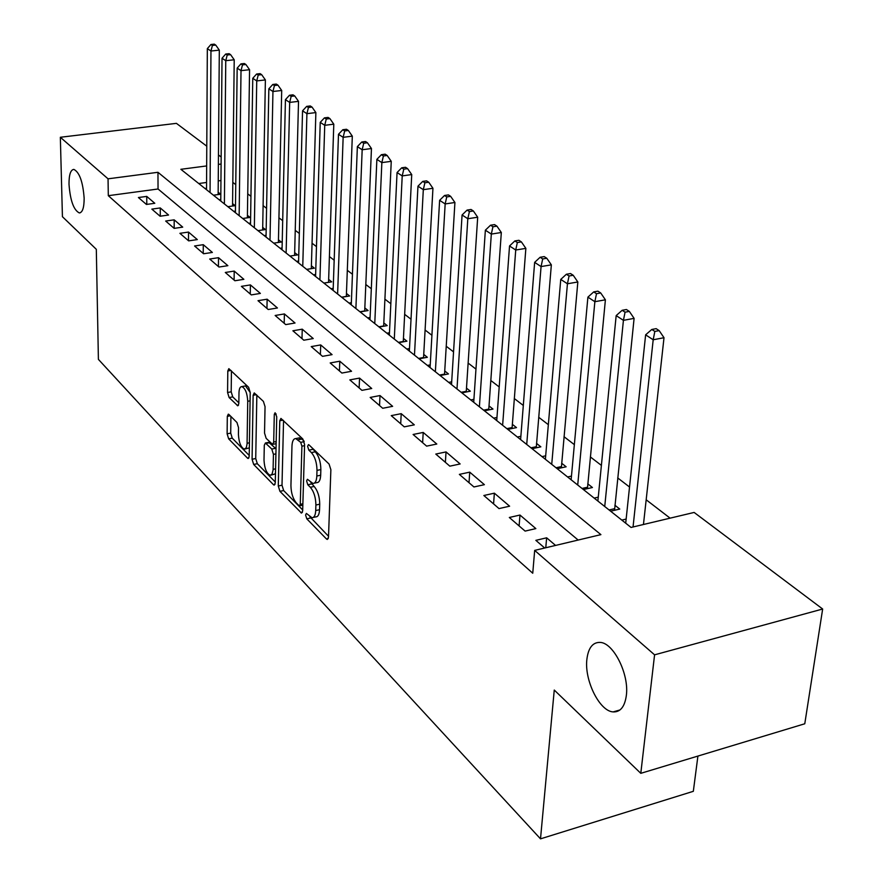 <?xml version="1.0" encoding="UTF-8"?>
<svg xmlns="http://www.w3.org/2000/svg" width="883" height="883" viewBox="0 0 883 883"><rect width="100%" height="100%" fill="white"/><g stroke="black" fill="none" stroke-linecap="round" stroke-linejoin="round"><path stroke-width="1.32" d="M305.584 514.977L306.787 518.829L326.478 538.983L327.295 539.458L328.498 537.228L330.871 469.701L329.072 464.05L308.995 444.889L308.476 444.613L307.615 446.279L308.84 450.153L311.39 452.593C314.988 456.809 316.865 462.736 316.997 470.385L316.82 476.014C316.544 480.926 315.253 483.409 312.946 483.442L307.427 479.292L306.6 480.904L307.803 484.767L310.33 487.273C313.906 491.555 315.761 497.471 315.893 505.01L315.717 510.54C315.452 515.308 314.193 517.703 311.953 517.725L306.39 513.42L305.584 514.977M309.801 516.632L328.531 536.29M311.732 447.493L315.253 451.82L311.39 452.593M310.75 482.328L314.16 486.467L310.33 487.273M84.15 198.2C82.914 181.832 79.481 172.229 73.841 169.393C70.574 169.812 68.962 174.79 69.006 184.315C70.243 200.518 73.664 210.055 79.293 212.924C82.516 212.582 84.139 207.671 84.15 198.2M626.345 695.473C629.292 674.259 613.475 642.692 600.087 642.405C592.725 642.217 588.332 647.846 586.886 659.292C584.226 680.197 599.491 711.234 613.122 711.908C620.341 712.239 624.756 706.764 626.345 695.473M228.929 414.48L228.311 414.138L227.306 416.368L227.119 433.807L228.653 438.851L247.516 458.156L248.178 458.531L249.205 456.334L250.22 392.471L248.62 387.284L228.84 368.664L227.803 371.003L227.571 392.494L229.116 397.549L237.803 405.816L238.84 403.531L238.984 392.803C239.127 388.741 240.077 386.677 241.843 386.588C245.286 388.255 247.251 393.156 247.737 401.279L247.063 444.006L246.291 447.67L244.337 449.171C240.893 447.449 238.929 442.56 238.432 434.502L238.52 427.615L236.964 422.504L228.929 414.48M206.666 165.938L180.872 169.304L631.058 527.449L694.137 512.438L822.658 609.016L804.777 723.773L640.793 773.331L554.259 690.053L540.506 838.85L98.399 359.37L96.313 249.315L62.428 216.71L60.342 137.273L176.412 123.355L206.777 146.181M640.793 773.331L654.579 654.833L534.679 550.396L600.904 534.634L157.958 172.295L108.046 178.819L60.342 137.273M578.155 540.043L158.046 188.995L108.311 195.684L532.747 573.233L534.679 550.396M108.311 195.684L108.046 178.819M278.277 486.003L279.933 491.334L301.533 513.1L302.67 510.882L304.591 444.535L302.858 439.028L280.937 418.41L279.779 420.772L278.277 486.003L282.008 485.22L283.653 490.551L302.703 509.966M273.476 484.723L253.664 464.447L252.074 459.259L253.134 395.264L254.238 392.913L263.41 401.401L265.043 406.666L264.536 433.078L266.158 438.354L272.582 444.381L273.697 442.085L274.293 414.403L275.099 412.747L276.732 416.743L275.264 482.924L274.183 485.131L273.476 484.723L275.021 484.403M213.443 195.22L220.651 194.227L218.156 192.251M227.858 206.688L235.143 205.662L232.582 203.631M242.704 218.487L250.066 217.428L247.428 215.342M257.979 230.651L265.43 229.547L262.704 227.406M273.719 243.167L281.258 242.03L278.454 239.823M289.944 256.081L297.56 254.9L294.668 252.615M306.666 269.381L314.381 268.167L311.401 265.816M323.929 283.112L331.721 281.843L328.653 279.425M341.732 297.284L349.624 295.971L346.445 293.465M360.121 311.909L368.101 310.551L364.822 307.957M379.127 327.03L387.196 325.606L383.807 322.935M398.763 342.648L406.931 341.18L403.432 338.421M419.072 358.807L427.35 357.284L423.719 354.425M440.098 375.529L448.465 373.939L444.723 370.981M461.864 392.847L470.341 391.191L466.456 388.134M484.414 410.794L492.99 409.072L488.972 405.893M507.802 429.392L516.489 427.604L512.317 424.315M532.063 448.696L540.849 446.831L536.522 443.409M557.25 468.73L566.146 466.787L561.654 463.233M583.409 489.546L592.438 487.515L587.758 483.829M610.617 511.191L619.756 509.072L614.899 505.231M555.562 545.429L546.643 537.802L535.838 540.352L544.712 548.012M509.325 517.482L525.098 531.091L535.849 528.597L519.977 515.043L509.325 517.482M483.851 495.506L499.005 508.586L509.612 506.191L494.359 493.178L483.851 495.506M459.359 474.381L473.939 486.963L484.392 484.668L469.734 472.151L459.359 474.381M435.794 454.061L449.822 466.158L460.142 463.961L446.036 451.919L435.794 454.061M413.101 434.48L426.621 446.136L436.798 444.039L423.211 432.438L413.101 434.48M391.246 415.628L404.259 426.853L414.315 424.844L401.213 413.663L391.246 415.628M370.165 397.438L382.714 408.277L392.637 406.335L380.01 395.551L370.165 397.438M349.823 379.9L361.942 390.352L371.732 388.498L359.547 378.09L349.823 379.9M330.187 362.957L341.887 373.056L351.555 371.268L339.789 361.213L330.187 362.957M311.224 346.6L322.527 356.346L332.074 354.635L320.706 344.922L311.224 346.6M292.891 330.783L303.818 340.209L313.244 338.553L302.251 329.171L292.891 330.783M275.154 315.485L285.728 324.602L295.043 323.012L284.403 313.94L275.154 315.485M258.002 300.684L268.222 309.514L277.428 307.979L267.13 299.194L258.002 300.684M241.39 286.357L251.291 294.9L260.375 293.421L250.408 284.911L241.39 286.357M225.297 272.472L234.889 280.75L243.863 279.326L234.205 271.081L225.297 272.472M209.701 259.028L218.995 267.041L227.869 265.673L218.509 257.681L209.701 259.028M194.569 245.982L203.587 253.752L212.362 252.439L203.278 244.679L194.569 245.982M179.9 233.322L188.653 240.871L197.317 239.591L188.509 232.074L179.9 233.322M165.662 221.037L174.161 228.366L182.726 227.13L174.172 219.834L165.662 221.037M151.843 209.116L160.088 216.225L168.554 215.033L160.253 207.947L151.843 209.116M154.801 203.289L146.733 196.401L138.41 197.527L146.423 204.448L154.801 203.289M670.098 518.155L646.179 499.789M629.535 487.019L617.703 477.924M601.4 465.407L590.341 456.919M574.358 444.646L564.027 436.71M548.343 424.668L538.696 417.262M523.31 405.452L514.292 398.531M499.204 386.942L490.782 380.474M475.959 369.094L468.1 363.056M453.553 351.887L446.213 346.246M431.919 335.275L425.076 330.021M411.025 319.227L404.657 314.337M390.838 303.73L384.911 299.171M371.324 288.741L365.805 284.503M352.438 274.249L347.317 270.308M334.171 260.22L329.403 256.556M316.467 246.622L312.063 243.233M299.326 233.465L295.242 230.32M282.703 220.695L278.929 217.803M266.578 208.322L263.101 205.651M250.938 196.313L247.737 193.852M235.761 184.646L232.825 182.395M220.949 180.529L218.244 180.894M206.567 182.461L198.741 183.521M626.146 519.072L621.809 520.098M598.266 497.173L594.171 498.1M571.467 476.103L567.592 476.963M545.683 455.827L542.019 456.621M520.871 436.301L517.394 437.03M496.963 417.482L493.663 418.156M473.917 399.337L470.782 399.944M451.688 381.82L448.707 382.383M430.22 364.9L427.394 365.43M409.491 348.553L406.809 349.05M389.458 332.759L386.897 333.211M370.087 317.472L367.648 317.891M351.346 302.681L349.017 303.079M333.2 288.366L330.982 288.73M315.628 274.481L313.509 274.823M298.597 261.037L296.578 261.357M282.085 247.991L280.154 248.289M266.07 235.342L264.216 235.618M250.529 223.057L248.752 223.311M235.441 211.125L233.741 211.368M220.783 199.536L219.161 199.768M206.545 188.278L204.988 188.487M540.506 838.85L693.332 791.311L697.912 756.069M822.658 609.016L654.579 654.833M218.465 154.955L221.158 156.986M221.092 164.05L218.377 164.404M158.046 188.995L157.958 172.295M546.643 537.802L545.771 547.758M519.977 515.043L519.105 525.915M494.359 493.178L493.575 503.895M469.734 472.151L469.016 482.714M446.036 451.919L445.385 462.328M423.211 432.438L422.626 442.703M401.213 413.663L400.705 423.785M380.01 395.551L379.547 405.54M359.547 378.09L359.138 387.935M339.789 361.213L339.436 370.937M320.706 344.922L320.397 354.513M302.251 329.171L301.986 338.631M284.403 313.94L284.183 323.277M267.13 299.194L266.953 308.41M250.408 284.911L250.264 294.017M234.205 271.081L234.105 280.077M218.509 257.681L218.432 266.556M203.278 244.679L203.233 253.454M188.509 232.074L188.498 240.739M174.172 219.834L174.183 228.366M160.253 207.947L160.287 216.203M146.733 196.401L146.788 204.392M313.244 517.449L315.772 516.897C318.023 516.875 319.282 514.48 319.547 509.712L315.717 510.54M314.16 486.467C317.748 490.749 319.602 496.654 319.734 504.193L319.547 509.712M314.216 483.178L316.787 482.637C319.105 482.604 320.397 480.12 320.684 475.209L316.82 476.014M315.253 451.82C318.862 456.014 320.739 461.941 320.86 469.59L320.684 475.209M283.542 420.606L282.008 485.22M298.929 505.573L299.458 505.882L300.264 504.325L301.898 446.18L300.695 442.339L295.761 438.575C293.476 438.652 292.207 441.158 291.964 446.103L290.937 485.573C291.092 492.924 292.891 498.707 296.335 502.935L298.929 505.573M298.399 438.056L301.887 439.05L304.039 441.103M275.286 482.019L257.317 463.707L253.664 464.447M256.843 395.12L255.728 458.531L257.317 463.707M264.006 460.153C264.503 468.431 266.567 473.487 270.209 475.297L272.019 474.204L273.079 470.109L273.432 454.359L271.787 449.05L265.386 443.001L264.293 445.275L264.006 460.153M271.125 475.109L275.463 473.807M276.015 448.961L275.518 448.31L271.787 449.05M268.774 442.339L275.518 448.31M245.154 449.006L249.337 447.869M250.22 392.538L245.518 385.915L244.723 386.059M231.434 370.882L231.191 391.82L232.737 396.875L238.852 402.858M230.904 416.456L230.717 433.111L232.24 438.145L249.216 455.451M643.453 524.502L664.005 337.714L653.188 339.778L645.628 334.834L625.705 523.2M633.045 526.974L653.188 339.778L654.833 331.423L659.16 330.606L656.124 328.653L651.797 329.469L654.833 331.423M645.628 334.834L651.797 329.469M659.16 330.606L664.005 337.714M614.557 510.275L634.093 318.366L623.42 320.341L616.168 315.606L597.879 501.058M604.734 506.511L623.42 320.341L625.065 312.185L629.336 311.401L626.422 309.525L622.151 310.297L625.065 312.185M616.168 315.606L622.151 310.297M629.336 311.401L634.093 318.366M587.438 488.641L605.396 299.812L594.866 301.688L587.901 297.141L571.124 479.778M577.714 485.021L594.866 301.688L596.5 293.719L600.716 292.968L597.912 291.169L593.707 291.909L596.5 293.719M587.901 297.141L593.707 291.909M600.716 292.968L605.396 299.812M561.356 467.835L577.835 281.986L567.438 283.774L560.749 279.414L545.385 459.303M551.732 464.348L567.438 283.774L569.06 275.982L573.222 275.275L570.528 273.542L566.378 274.249L569.06 275.982M560.749 279.414L566.378 274.249M573.222 275.275L577.835 281.986M536.246 447.802L551.345 264.856L541.069 266.567L534.645 262.372L520.606 439.591M526.721 444.447L541.069 266.567L542.692 258.94L546.798 258.255L544.215 256.6L540.109 257.273L542.692 258.94M534.645 262.372L540.109 257.273M546.798 258.255L551.345 264.856M512.052 428.52L525.86 248.377L515.727 250.01L509.535 245.971L496.732 420.595M502.626 425.275L515.727 250.01L517.339 242.549L521.389 241.898L518.906 240.297L514.855 240.938L517.339 242.549M509.535 245.971L514.855 240.938M521.389 241.898L525.86 248.377M488.729 409.922L501.323 232.505L491.323 234.083L485.363 230.187L473.718 402.284M479.392 406.798L491.323 234.083L492.924 226.765L496.93 226.147L494.535 224.602L490.529 225.22L492.924 226.765M485.363 230.187L490.529 225.22M496.93 226.147L501.323 232.505M466.235 391.997L477.692 217.229L467.813 218.73L462.074 214.988L451.511 384.613M456.986 388.973L467.813 218.73L469.414 211.567L473.365 210.971L471.058 209.481L467.107 210.077L469.414 211.567M462.074 214.988L467.107 210.077M473.365 210.971L477.692 217.229M444.513 374.69L454.922 202.494L445.164 203.94L439.624 200.32L430.076 367.56M435.363 371.765L445.164 203.94L446.743 196.92L450.65 196.346L448.421 194.911L444.524 195.485L446.743 196.92M439.624 200.32L444.524 195.485M450.65 196.346L454.922 202.494M423.542 357.979L432.946 188.289L423.31 189.668L417.968 186.181L409.359 351.081M414.469 355.154L423.31 189.668L424.889 182.781L428.741 182.24L426.588 180.86L422.736 181.401L424.889 182.781M417.968 186.181L422.736 181.401M428.741 182.24L432.946 188.289M403.266 341.842L411.732 174.58L402.218 175.905L397.063 172.538L389.348 335.165M394.293 339.094L402.218 175.905L403.785 169.15L407.593 168.62L405.518 167.284L401.721 167.803L403.785 169.15M397.063 172.538L401.721 167.803M407.593 168.62L411.732 174.58M383.664 326.224L391.257 161.335L381.853 162.604L376.875 159.348L369.988 319.756M374.767 323.564L381.853 162.604L383.41 155.971L387.173 155.474L385.165 154.183L381.412 154.68L383.41 155.971M376.875 159.348L381.412 154.68M387.173 155.474L391.257 161.335M364.701 311.125L371.456 148.532L362.173 149.757L357.361 146.611L351.268 304.867M355.893 308.542L362.173 149.757L363.719 143.245L367.427 142.759L365.496 141.512L361.787 141.997L363.719 143.245M357.361 146.611L361.787 141.997M367.427 142.759L371.456 148.532M346.335 296.511L352.317 136.148L343.145 137.329L338.487 134.282L333.134 290.441M337.615 293.995L343.145 137.329L344.679 130.938L348.355 130.474L346.478 129.271L342.814 129.735L344.679 130.938M338.487 134.282L342.814 129.735M348.355 130.474L352.317 136.148M323.884 283.079L328.553 282.317L333.796 124.183L324.734 125.309L320.231 122.362L315.573 276.467M319.911 279.911L324.734 125.309L326.257 119.028L329.889 118.587L328.079 117.417L324.447 117.858L326.257 119.028M320.231 122.362L324.447 117.858M329.889 118.587L333.796 124.183M311.313 268.653L315.871 112.582L306.92 113.675L302.549 110.828L298.553 262.924M302.759 266.269L306.92 113.675L308.432 107.505L312.019 107.075L310.264 105.949L306.677 106.379L308.432 107.505M302.549 110.828L306.677 106.379M312.019 107.075L315.871 112.582M294.602 255.353L298.52 101.357L289.668 102.406L285.43 99.647L282.041 249.79M286.125 253.035L289.668 102.406L291.169 96.346L294.712 95.938L293.001 94.834L289.469 95.254L291.169 96.346M285.43 99.647L289.469 95.254M294.712 95.938L298.52 101.357M278.399 242.461L281.699 90.485L272.946 91.49L268.84 88.819L266.037 237.063M269.999 240.209L272.946 91.49L274.436 85.53L277.935 85.132L276.291 84.073L272.792 84.47L274.436 85.53M268.84 88.819L272.792 84.47M277.935 85.132L281.699 90.485M262.659 229.955L265.386 79.934L256.732 80.905L252.759 78.311L250.507 224.701M254.348 227.759L256.732 80.905L258.211 75.044L261.677 74.669L260.077 73.631L256.622 74.017L258.211 75.044M252.759 78.311L256.622 74.017M261.677 74.669L265.386 79.934M247.383 217.814L249.569 69.713L241.015 70.64L237.163 68.123L235.419 212.704M239.15 215.673L241.015 70.64L242.483 64.878L245.904 64.514L244.359 63.51L240.938 63.874L242.483 64.878M237.163 68.123L240.938 63.874M245.904 64.514L249.569 69.713M232.549 206.026L234.216 59.779L225.761 60.684L222.019 58.245L220.772 201.048M224.392 203.929L225.761 60.684L227.218 55.011L230.606 54.658L229.105 53.686L225.717 54.04L227.218 55.011M222.019 58.245L225.717 54.04M230.606 54.658L234.216 59.779M218.134 194.569L219.315 50.143L210.96 51.015L207.328 48.642L206.534 189.724M210.055 192.516L210.96 51.015L212.406 45.43L215.75 45.088L214.293 44.15L210.949 44.492L212.406 45.43M207.328 48.642L210.949 44.492M215.75 45.088L219.315 50.143M310.584 518.001L306.787 518.829M312.692 449.37L308.84 450.153M311.633 483.961L307.803 484.767M319.734 504.193L315.893 505.01M320.86 469.59L316.997 470.385M328.266 538.586L326.478 538.983M283.057 420.142L279.779 420.772M302.439 512.306L300.761 512.67M283.653 490.551L279.933 491.334M302.88 503.763L300.264 504.325M304.558 445.65L301.898 446.18M304.205 441.643L300.695 442.339M301.887 439.05L298.057 439.811M255.728 458.531L252.074 459.259M256.357 394.668L253.134 395.264M276.18 441.599L273.697 442.085M276.224 414.039L274.293 414.403M275.573 468.829L273.112 469.337M275.915 453.862L273.432 454.359M269.779 442.648L266.059 443.376M249.425 442.791L247.085 443.244M250.088 400.838L247.737 401.279M238.542 405.22L237.185 405.474M232.737 396.875L229.116 397.549M231.191 391.82L227.571 392.494M230.96 370.43L227.803 371.003M248.951 457.869L247.516 458.156M232.24 438.145L228.653 438.851M230.717 433.111L227.119 433.807M230.264 415.805L227.306 416.368M614.546 508.696L609.071 509.966M587.438 487.239L582.029 488.454M561.356 466.588L556.025 467.758M536.246 446.721L530.981 447.836M512.063 427.571L506.853 428.641M488.74 409.116L483.597 410.142M466.246 391.312L461.169 392.295M444.524 374.116L439.513 375.065M423.553 357.516L418.597 358.432M403.277 341.467L398.388 342.35M383.675 325.948L378.84 326.798M364.701 310.937L359.922 311.754M346.335 296.401L341.611 297.185M619.965 709.965L613.122 711.908M80.176 212.803L79.293 212.924M302.836 505.153L299.734 505.827M299.58 437.825L295.761 438.575M276.136 443.674L272.924 444.315M269.105 442.273L265.386 443.001M245.518 385.915L241.843 386.588"/></g></svg>
